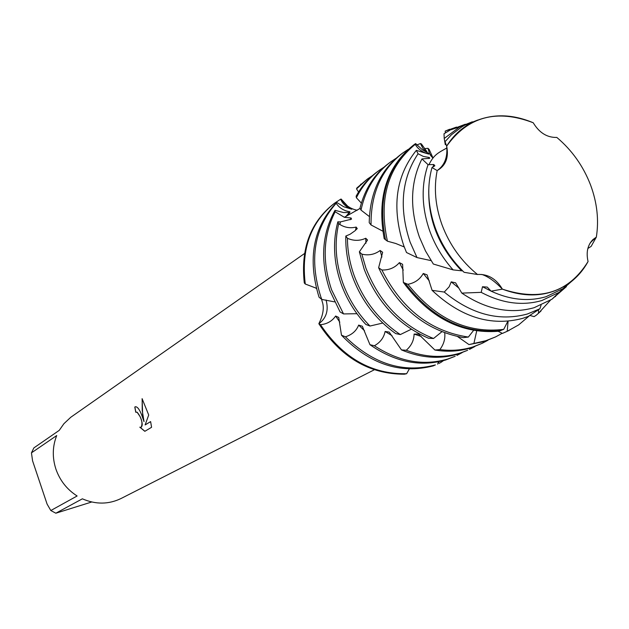 <?xml version="1.0" encoding="UTF-8"?>
<svg xmlns="http://www.w3.org/2000/svg" width="629" height="629" viewBox="0 0 629 629"><rect width="100%" height="100%" fill="white"/><g stroke="black" fill="none" stroke-linecap="round" stroke-linejoin="round"><path stroke-width="0.94" d="M437.163 170.585L431.989 167.526C426.761 186.829 427.909 207.106 435.441 228.358C441.739 245.231 451.284 259.887 464.1 272.31L477.537 274.519C461.379 261.334 449.531 244.76 442.006 224.797C435.331 206.147 433.719 188.079 437.163 170.585C433.719 188.079 435.331 206.147 442.006 224.797C449.531 244.76 461.379 261.334 477.537 274.519L478.292 274.433C488.356 274.15 496.383 279.048 502.382 289.136C540.358 301.621 568.923 292.414 588.068 261.53C585.976 252.402 587.596 245.082 592.935 239.578L596.339 237.125C599.036 220.024 597.11 202.648 590.56 184.997C583.272 166.111 572.028 150.26 556.838 137.437C547.136 137.688 539.273 132.79 533.227 122.757C496.721 108.786 467.874 116.569 446.669 146.117C448.941 157.509 445.772 165.663 437.163 170.585C444.601 165.38 447.769 157.226 446.669 146.117C452.896 136.108 460.971 128.45 470.885 123.15L464.91 125.124L461.71 126.948L451.41 134.779L445.033 141.674L446.669 146.117M587.863 248.486L591.118 246.403L596.339 237.125L590.442 242.558L596.339 237.117C599.036 220.024 597.11 202.648 590.56 184.997C583.272 166.111 572.028 150.26 556.838 137.437M502.382 289.136C526.772 298.209 548.519 296.597 567.602 284.292L563.049 288.632L545.972 296.723C528.415 301.802 510.127 299.947 491.107 291.164L502.382 289.136C495.007 281.415 488.128 276.508 481.759 274.425M141.871 415.478L144.025 421.611L142.673 414.975L142.107 398.668L148.711 415.006L145.134 424.913L150.622 421.595L151.573 427.295L144.835 431.313L139.803 427.17L140.975 427.358C142.854 426.006 142.555 422.421 140.086 416.595L137.146 412.286L135.746 412.231L134.795 407.034L135.573 406.727C137.617 406.853 139.717 409.77 141.871 415.478M50.815 510.528L47.096 504.104L32.574 460.829L31.45 452.856L56.712 435.551C52.451 446.37 52.183 457.55 55.902 469.1C59.936 480.564 67.004 489.527 77.123 495.99L50.815 510.528L55.839 513.209L82.368 498.821C95.71 504.607 108.605 504.505 121.067 498.498L374.294 369.797M441.354 361.172L441.267 362.162L439.246 363.326L438.389 362.037L439.246 363.326L438.193 362.634M444.727 332.93C445.387 338.803 443.76 344.354 439.86 349.598L434.898 350.031L418.458 334.093L414.086 334.07C413.968 340.383 411.358 345.777 406.255 350.259L401.467 349.905L389.209 332.096L385.121 331.467C383.832 337.726 380.254 342.483 374.389 345.753L369.97 344.716L362.335 326.247L358.648 325.099C356.415 330.823 352.004 334.73 345.407 336.822L341.476 335.194L338.724 317.441L335.634 316.025C332.057 321.207 327.001 324.092 320.476 324.69L318.84 323.715C326.412 318.148 328.818 310.231 326.05 299.978C328.818 310.231 326.412 318.148 318.84 323.715C340.855 357.406 369.365 374.239 404.384 374.2L406.625 373.72L409.29 369.011M404.384 374.2C369.365 374.239 340.855 357.406 318.84 323.715C323.282 314.799 324.375 307.329 322.127 301.315L321.616 299.302M136.092 412.074L137.224 412.262C141.651 418.01 142.964 423.026 141.171 427.311M139.96 427.233L144.898 431.274M135.369 406.774L134.881 407.01L135.817 412.184M142.178 398.77L142.217 410.391L144.025 421.611M150.622 421.619L145.134 424.913M316.426 288.664L315.9 288.011M491.107 291.164L487.263 287.099L482.49 286.738L481.201 292.351L461.835 293.114L455.608 282.822L451.229 281.863L449.161 286.785L444.255 292.06L432.092 290.331L427.115 274.881L423.27 273.473C419.944 279.378 414.826 282.987 407.906 284.292L403.354 282.445L402.607 264.314L399.399 262.623C394.878 267.781 389.036 270.242 381.889 269.998L378.619 267.742L382.652 252.292L380.144 250.484C374.735 254.517 368.633 255.736 361.817 254.147L359.363 251.804L367.54 240.003L365.748 238.257C359.717 241.017 353.608 241.025 347.436 238.281L345.816 236.048L350.078 234.255L354.913 230.851L357.264 228.602L356.156 227.077C350.298 228.476 344.849 227.596 339.817 224.443L338.677 223.751L337.852 221.817L340.438 221.919L351.548 219.136L351.061 217.98L344.362 217.296L335.147 211.776L335.029 210.306L343.387 212.516L349.842 212.492L349.905 211.784C343.937 210.833 339.361 208.01 336.177 203.301L336.664 202.396L343.756 206.768L351.776 209.229C346.154 207.043 342.459 203.694 340.698 199.173L341.13 199.055C345.227 205.29 350.605 209.017 357.272 210.243C350.605 209.017 345.227 205.29 341.13 199.055L347.593 206.092M305.277 284.017C301 249.005 310.765 222.068 334.565 203.198L334.18 203.482C310.545 221.911 300.583 248.4 304.294 282.948L305.277 284.017L316.308 288.216M304.515 253.534L70.755 417.279L63.906 423.71L59.236 430.37L33.887 447.887L31.45 452.856M91.716 501.997L55.839 513.209M359.363 251.804L364.191 269.275C376.991 302.117 398.44 325.099 428.546 338.245L433.515 338.496C401.9 325.853 379.373 302.415 365.929 268.182L361.817 254.147M345.816 236.048C345.447 249.611 347.672 263.158 352.492 276.681C361.321 300.355 375.725 319.32 395.696 333.59L400.327 334.573C378.925 320.232 363.538 300.576 354.174 275.612C349.748 263.229 347.507 250.782 347.436 238.281M337.852 221.817C332.544 241.709 333.629 262.403 341.107 283.883C346.634 299.089 354.882 312.613 365.858 324.47L369.978 326.034C357.799 313.635 348.725 299.239 342.742 282.846C335.65 262.545 334.29 242.841 338.677 223.751M335.029 210.306C321.765 234.224 320.098 261.09 330.021 290.897L340.061 311.929L343.536 313.926L331.617 289.883C322.032 261.318 323.212 235.277 335.147 211.776M336.664 202.396C313.163 227.14 307.29 258.739 319.052 297.202L321.796 299.443L320.79 296.739C309.059 259.415 314.186 228.272 336.177 203.301M423.27 273.473L429.316 280.935M403.354 282.445C429.796 317.81 461.474 334.085 498.396 331.271L503.719 329.36C467.276 333.716 435.339 318.691 407.906 284.292M503.719 329.36L507.855 321.238M358.648 325.099L364.553 330.768M341.476 335.194C369.498 364.128 400.075 374.365 433.216 365.897L435.394 364.922C403.331 373.453 373.335 364.081 345.407 336.822M369.97 344.716C395.083 362.139 420.337 367.226 445.733 359.961L455.16 356.266L447.526 359.104C423.207 366.117 398.833 361.675 374.389 345.753M385.121 331.467L392.032 335.705M360.551 184.454L361.007 184.053M401.467 349.905C421.068 358.105 439.962 359.474 458.14 354.009L467.646 350.282L459.972 353.128C442.808 358.31 424.905 357.351 406.255 350.259M367.289 179.116L356.887 187.961L356.525 188.904L367.289 179.116L372.337 175.727M414.086 334.07L421.265 336.476M356.525 188.904L358.561 192.026M434.898 350.031C447.494 352.106 459.492 351.399 470.877 347.9L482.372 343.23L472.756 346.996C462.339 350.204 451.37 351.068 439.86 349.598M378.784 170.656L377.086 171.906C368.492 178.259 361.502 186.357 356.124 196.209L356.384 197.742C361.895 186.648 369.365 177.622 378.784 170.656L383.973 167.18M356.384 197.742L361.361 203.12M468.982 344.59L483.96 341.626L495.597 336.9L485.895 340.69L468.982 344.59L457.692 336.657M390.593 161.96L388.848 163.241C374.483 173.989 364.867 188.944 360 208.105L360.999 210.094C365.496 189.439 375.356 173.392 390.593 161.96L395.924 158.398M476.696 330.964L473.928 343.316M360.999 210.094L369.396 216.58M371.031 224.954C370.788 193.52 381.355 169.547 402.725 153.028L400.94 154.349C380.482 170.074 369.907 192.844 369.215 222.674L371.031 224.954L382.77 231.157M428.192 153.39L423.16 148.782L420.4 143.561L421.391 143.923L426.997 151.786M432.092 290.331C460.853 317.331 491.045 326.679 522.668 318.376L528.391 316.348L539.886 308.784L541.082 305.167M449.593 129.267L445.175 131.123L456.552 127.066M416.335 150.355C395.657 176.049 391.458 207.782 403.724 245.554L406.507 252.52L417.003 257.568L410.108 242.094C398.825 208.191 401.475 178.746 418.073 153.759L416.335 150.355L428.719 154.105C422.389 152.297 417.9 149.042 415.234 144.332L415.627 143.601L422.586 149.946L430.566 154.467M451.229 281.863L458.958 288.176M539.886 308.784L527.354 314.02C499.064 321.678 471.365 314.358 444.255 292.06M445.175 131.123L445.411 132.829M461.835 293.114C486.154 309.515 510.261 314.374 534.17 307.683L551.932 299.239L566.438 286.612M465.311 124.235L450.317 129.951L444.019 133.757L444.223 138.459L459.854 126.799L472.332 121.79M587.911 248.447L587.47 250.303M421.933 158.917C410.383 182.229 409.534 208.278 419.394 237.054L425.495 250.947L433.326 264.031L453.108 269.888C442.926 258.519 435.189 245.68 429.89 231.37C421.579 207.696 420.974 185.469 428.058 164.672L421.933 158.917L429.741 158.304L429.348 157.494L423.333 156.417L418.073 153.759M482.49 286.738L491.029 291.078M571.596 281.352L559.197 292.304L541.884 300.52C522.298 306.134 502.068 303.414 481.201 292.351M444.223 138.459L445.301 144.694L445.033 141.674M477.71 120.053L464.91 125.124M533.227 122.757C510.976 113.393 490.195 113.527 470.885 123.15M321.796 299.443L334.612 301.873M343.536 313.926L356.957 313.714M369.978 326.034L382.762 323.047M400.327 334.573L411.295 329.234M433.515 338.496L441.802 331.805M378.619 267.742C397.166 307.18 425.369 330.477 463.211 337.631L468.346 337.065L473.551 330.445M555.077 296.243L555.572 296.589M538.503 309.751L538.51 313.234L536.301 315.2L534.092 316.631L529.862 315.436M508.098 321.215L507.202 331.302L502.445 333.409L498.207 331.294M431.989 167.526L434.859 165.804L433.837 164.523L428.058 164.672M432.854 158.021L430.338 155.119M429.717 154.105L427.94 148.302L429.151 149.427L432.964 157.903M417.003 257.568L431.069 260.626M453.108 269.888L462.669 270.918M413.827 144.859L413.363 145.197C386.528 166.779 376.802 197.946 384.193 238.69L387.401 241.182L395.798 243.502L404.258 246.977M437.69 364.16L438.46 361.817M567.602 284.292C576.117 278.49 582.941 270.902 588.068 261.53M563.049 288.632L573.554 279.724M433.837 164.523L432.949 167M428.781 189.117C427.972 219.828 438.861 246.985 461.442 270.604M429.348 157.494L428.593 158.547M387.401 241.182C378.469 199.165 387.747 166.882 415.234 144.332M550.422 300.23L538.51 313.234M415.313 143.774L414.283 144.521C386.977 166.575 377.384 198.355 385.514 239.877M536.301 315.2L541.042 310.962M402.725 153.028L408.221 149.372M416.87 144.953L420.4 143.561M529.673 315.554L518.611 324.941L507.202 331.302M502.445 333.409L509.183 330.39M424.489 148.641L427.948 148.302M502.209 333.284L495.597 336.9M487.876 340.289L482.372 343.23M474.856 346.532L469.493 349.394M462.181 352.617L456.961 355.401M443.469 360.629L441.267 362.162M406.625 373.72C371.708 374.404 342.986 358.058 320.476 324.69M335.634 316.025L339.809 322.158M399.399 262.623L403.275 270.148M468.346 337.065C430.488 331.349 401.672 308.996 381.889 269.998M380.144 250.484L381.921 257.049M365.748 238.257L365.944 243.242M356.156 227.077L355.487 230.348M351.061 217.98L350.164 219.773M349.842 212.492L347.467 215.425M349.905 211.784L346.233 216.093M334.565 203.198L340.698 199.173M405.359 283.435C432.32 318.408 464.178 334.125 500.951 330.571M333.802 203.765C310.427 222.226 300.591 248.62 304.294 282.948M592.935 239.578L589.743 243.722M428.884 164.759C433.955 154.679 437.808 153.051 446.991 147.909M339.817 224.443L340.438 221.919M344.362 217.296L360.142 208.388M459.854 126.799L450.317 129.951M559.197 292.304L551.932 299.239M414.283 144.521L413.363 145.197"/></g></svg>
